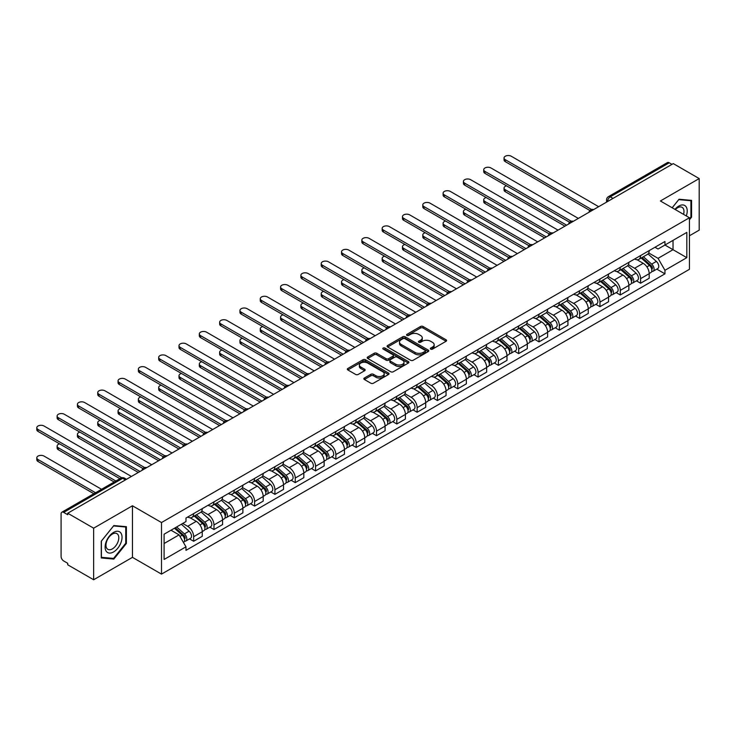 <?xml version="1.0" encoding="UTF-8"?>
<svg xmlns="http://www.w3.org/2000/svg" width="736" height="736" viewBox="0 0 736 736"><rect width="100%" height="100%" fill="white"/><g stroke="black" fill="none" stroke-linecap="round" stroke-linejoin="round"><path stroke-width="1.1" d="M430.707 349.112A1.27 0.727 0 0 0 432.501 349.112L446.08 341.274A1.803 1.04 0 0 0 446.614 340.529A1.803 1.04 0 0 0 446.08 339.793L423.071 326.508A1.803 1.04 0 0 0 420.514 326.508L406.934 334.356A1.27 0.727 0 0 0 406.566 334.871A1.27 0.727 0 0 0 406.934 335.386A1.27 0.727 0 0 0 408.719 335.386L410.486 334.374A5.787 3.34 0 0 1 418.664 334.374L420.578 335.478A5.787 3.34 0 0 1 422.271 337.842A5.787 3.34 0 0 1 420.578 340.198L418.821 341.219A1.27 0.727 0 0 0 418.453 341.734A1.27 0.727 0 0 0 418.821 342.249A1.27 0.727 0 0 0 420.615 342.249L422.372 341.237A5.787 3.34 0 0 1 430.551 341.237L432.464 342.341A5.787 3.34 0 0 1 434.157 344.706A5.787 3.34 0 0 1 432.464 347.061L430.707 348.082A1.27 0.727 0 0 0 430.339 348.597A1.27 0.727 0 0 0 430.707 349.112L430.707 348.082M364.403 378.019A1.803 1.04 0 0 0 363.869 378.764A1.803 1.04 0 0 0 364.403 379.5L370.852 383.226A1.803 1.04 0 0 0 373.41 383.226L388.498 374.514A1.803 1.04 0 0 0 389.022 373.778A1.803 1.04 0 0 0 388.498 373.042L365.488 359.757A1.803 1.04 0 0 0 362.931 359.757L347.843 368.469A1.803 1.04 0 0 0 347.318 369.205A1.803 1.04 0 0 0 347.843 369.941L355.644 374.44A1.803 1.04 0 0 0 358.202 374.44L364.651 370.714A1.803 1.04 0 0 0 365.185 369.978A1.803 1.04 0 0 0 364.651 369.242L360.787 367.006A4.839 2.788 0 0 1 359.37 365.038A4.839 2.788 0 0 1 362.36 362.452A4.839 2.788 0 0 1 367.632 363.06L382.775 371.809A4.839 2.788 0 0 1 384.192 373.778A4.839 2.788 0 0 1 381.202 376.363A4.839 2.788 0 0 1 375.94 375.756L373.41 374.293A1.803 1.04 0 0 0 370.852 374.293L364.403 378.019L364.403 379.5L370.852 375.802L370.852 374.293M161.497 522.542L132.452 505.779L93.647 528.181L67.73 513.222L673.284 163.604L699.2 178.572L660.394 200.974L689.43 217.746L161.497 522.542L161.497 574.117L689.43 269.321L689.43 217.746M410.605 360.272A1.803 1.04 0 0 0 413.163 360.272L428.251 351.569A1.803 1.04 0 0 0 428.775 350.824A1.803 1.04 0 0 0 428.251 350.088L405.242 336.803A1.803 1.04 0 0 0 402.684 336.803L387.596 345.515A1.803 1.04 0 0 0 387.072 346.251A1.803 1.04 0 0 0 387.596 346.987L410.605 360.272M383.695 349.388A1.27 0.727 0 0 1 384.983 349.563L384.983 348.064L408.37 361.569A1.803 1.04 0 0 1 408.903 362.305A1.803 1.04 0 0 1 408.37 363.041L393.291 371.754A1.803 1.04 0 0 1 390.733 371.754L367.724 358.469L367.724 356.988A1.803 1.04 0 0 0 367.19 357.733A1.803 1.04 0 0 0 367.724 358.469M367.724 356.988L374.182 353.262A1.803 1.04 0 0 1 376.731 353.262L386.069 358.653A1.803 1.04 0 0 0 388.626 358.653L392.904 356.178A1.803 1.04 0 0 0 393.438 355.442A1.803 1.04 0 0 0 392.904 354.706L383.189 349.094A1.27 0.727 0 0 1 382.821 348.579A1.27 0.727 0 0 1 383.603 347.898A1.27 0.727 0 0 1 384.983 348.064M93.647 528.181L93.647 579.756L67.73 564.797L67.73 563.298L63.692 560.961A3.68 2.125 -120 0 1 61.088 556.453L61.088 513.894A3.68 2.125 -120 0 1 61.852 512.21L120.842 478.152A3.68 2.125 60 0 1 122.691 478.336L63.692 512.394A3.68 2.125 -120 0 0 61.852 512.21M689.43 235.787L699.2 230.147L699.2 178.572M93.647 579.756L132.452 557.354L161.497 574.117M67.73 513.222L67.73 514.722L63.692 512.394M612.987 198.416L610.254 196.843A3.68 2.125 60 0 0 608.414 196.659L667.405 162.601A3.68 2.125 60 0 1 669.245 162.785L610.254 196.843A3.68 2.125 120 0 0 607.651 201.351L607.651 201.498M671.986 164.358L669.245 162.785M640.596 255.558A8.473 4.894 60 0 1 638.848 259.366L647.441 254.398A8.473 4.894 -120 0 0 649.189 250.599M628.397 264.684L634.607 268.263A8.473 4.894 60 0 1 640.596 278.64L649.189 273.682A8.473 4.894 -120 0 0 643.2 263.304L637.054 259.753M649.189 273.682L649.189 278.263L640.596 283.231L636.474 280.848M638.848 259.366A8.473 4.894 60 0 1 634.671 258.98M640.596 278.64L640.596 283.231M620.282 267.288A8.473 4.894 60 0 1 618.525 271.087L627.127 266.128A8.473 4.894 -120 0 0 628.875 262.329M616.161 292.578L620.282 294.961L628.875 289.993L628.875 285.412A8.473 4.894 -120 0 0 622.886 275.034L616.731 271.483M618.525 271.087A8.473 4.894 60 0 1 614.358 270.71M608.083 276.414L614.293 279.993A8.473 4.894 60 0 1 620.282 290.37L620.282 294.961M599.969 279.018A8.473 4.894 60 0 1 598.212 282.817L606.804 277.858A8.473 4.894 -120 0 0 608.562 274.059M595.847 304.308L599.969 306.682L608.562 301.723L608.562 297.142A8.473 4.894 -120 0 0 602.572 286.764L596.418 283.213M598.212 282.817A8.473 4.894 60 0 1 594.044 282.44M587.77 288.144L593.98 291.723A8.473 4.894 60 0 1 599.969 302.1L599.969 306.682M579.655 290.748A8.473 4.894 60 0 1 577.898 294.547L586.491 289.588A8.473 4.894 -120 0 0 588.248 285.789M575.534 316.038L579.655 318.412L588.248 313.453L588.248 308.862A8.473 4.894 -120 0 0 582.259 298.494L576.104 294.943M577.898 294.547A8.473 4.894 60 0 1 573.73 294.17M567.456 299.865L573.666 303.453A8.473 4.894 60 0 1 579.655 313.83L579.655 318.412M559.332 302.478A8.473 4.894 60 0 1 557.584 306.277L566.177 301.318A8.473 4.894 -120 0 0 567.934 297.51M555.22 327.768L559.332 330.142L567.934 325.183L567.934 320.592A8.473 4.894 -120 0 0 561.945 310.224L555.79 306.664M557.584 306.277A8.473 4.894 60 0 1 553.408 305.9M547.142 311.595L553.343 315.183A8.473 4.894 60 0 1 559.332 325.56L559.332 330.142M539.019 314.208A8.473 4.894 60 0 1 537.271 318.007L545.864 313.048A8.473 4.894 -120 0 0 547.612 309.24M534.897 339.498L539.019 341.872L547.621 336.913L547.621 332.322A8.473 4.894 -120 0 0 541.622 321.945L535.477 318.394M537.271 318.007A8.473 4.894 60 0 1 533.094 317.621M526.82 323.325L533.03 326.913A8.473 4.894 60 0 1 539.019 337.29L539.019 341.872M518.705 325.938A8.473 4.894 60 0 1 516.948 329.737L525.55 324.778A8.473 4.894 -120 0 0 527.298 320.97M514.584 351.219L518.705 353.602L527.298 348.643L527.298 344.052A8.473 4.894 -120 0 0 521.309 333.675L515.163 330.124M516.948 329.737A8.473 4.894 60 0 1 512.78 329.351M506.506 335.055L512.716 338.643A8.473 4.894 60 0 1 518.705 349.011L518.705 353.602M498.392 337.658A8.473 4.894 60 0 1 496.634 341.467L505.227 336.499A8.473 4.894 -120 0 0 506.984 332.7M494.27 362.949L498.392 365.332L506.984 360.373L506.984 355.782A8.473 4.894 -120 0 0 500.995 345.405L494.84 341.854M496.634 341.467A8.473 4.894 60 0 1 492.467 341.081M486.192 346.785L492.402 350.373A8.473 4.894 60 0 1 498.392 360.741L498.392 365.332M478.078 349.388A8.473 4.894 60 0 1 476.321 353.197L484.914 348.229A8.473 4.894 -120 0 0 486.671 344.43M473.956 374.679L478.078 377.062L486.671 372.094L486.671 367.512A8.473 4.894 -120 0 0 480.682 357.135L474.527 353.584M476.321 353.197A8.473 4.894 60 0 1 472.153 352.811M465.879 358.515L472.089 362.094A8.473 4.894 60 0 1 478.078 372.471L478.078 377.062M457.764 361.118A8.473 4.894 60 0 1 456.007 364.927L464.6 359.959A8.473 4.894 -120 0 0 466.357 356.16M453.643 386.409L457.764 388.792L466.357 383.824L466.357 379.242A8.473 4.894 -120 0 0 460.368 368.865L454.213 365.314M456.007 364.927A8.473 4.894 60 0 1 451.84 364.541M445.565 370.245L451.766 373.824A8.473 4.894 60 0 1 457.764 384.201L457.764 388.792M437.442 372.848A8.473 4.894 60 0 1 435.694 376.648L444.286 371.689A8.473 4.894 -120 0 0 446.044 367.89M433.32 398.139L437.442 400.522L446.044 395.554L446.044 390.972A8.473 4.894 -120 0 0 440.045 380.595L433.9 377.044M435.694 376.648A8.473 4.894 60 0 1 431.517 376.271M425.242 381.975L431.452 385.554A8.473 4.894 60 0 1 437.442 395.931L437.442 400.522M417.128 384.578A8.473 4.894 60 0 1 415.371 388.378L423.973 383.419A8.473 4.894 -120 0 0 425.721 379.62M413.006 409.869L417.128 412.243L425.721 407.284L425.721 402.702A8.473 4.894 -120 0 0 419.732 392.325L413.586 388.774M415.371 388.378A8.473 4.894 60 0 1 411.203 388.001M404.929 393.705L411.139 397.284A8.473 4.894 60 0 1 417.128 407.661L417.128 412.243M396.814 396.308A8.473 4.894 60 0 1 395.057 400.108L403.659 395.149A8.473 4.894 -120 0 0 405.407 391.35M392.693 421.599L396.814 423.973L405.407 419.014L405.407 414.423A8.473 4.894 -120 0 0 399.418 404.055L393.263 400.504M395.057 400.108A8.473 4.894 60 0 1 390.89 399.731M384.615 405.426L390.825 409.014A8.473 4.894 60 0 1 396.814 419.391L396.814 423.973M376.501 408.038A8.473 4.894 60 0 1 374.744 411.838L383.336 406.879A8.473 4.894 -120 0 0 385.094 403.07M372.379 433.329L376.501 435.703L385.094 430.744L385.094 426.153A8.473 4.894 -120 0 0 379.104 415.785L372.95 412.224M374.744 411.838A8.473 4.894 60 0 1 370.576 411.461M364.302 417.156L370.512 420.744A8.473 4.894 60 0 1 376.501 431.121L376.501 435.703M356.187 419.768A8.473 4.894 60 0 1 354.43 423.568L363.023 418.609A8.473 4.894 -120 0 0 364.78 414.8M352.066 445.05L356.187 447.433L364.78 442.474L364.78 437.883A8.473 4.894 -120 0 0 358.791 427.506L352.636 423.954M354.43 423.568A8.473 4.894 60 0 1 350.262 423.182M343.988 428.886L350.189 432.474A8.473 4.894 60 0 1 356.187 442.851L356.187 447.433M335.864 431.498A8.473 4.894 60 0 1 334.116 435.298L342.709 430.339A8.473 4.894 -120 0 0 344.466 426.53M331.752 456.78L335.864 459.163L344.466 454.204L344.466 449.613A8.473 4.894 -120 0 0 338.477 439.236L332.322 435.684M334.116 435.298A8.473 4.894 60 0 1 329.94 434.912M323.674 440.616L329.875 444.204A8.473 4.894 60 0 1 335.864 454.572L335.864 459.163M315.551 443.219A8.473 4.894 60 0 1 313.803 447.028L322.396 442.06A8.473 4.894 -120 0 0 324.144 438.26M311.429 468.51L315.551 470.893L324.144 465.925L324.144 461.343A8.473 4.894 -120 0 0 318.154 450.966L312.009 447.414M313.803 447.028A8.473 4.894 60 0 1 309.626 446.642M303.352 452.346L309.562 455.934A8.473 4.894 60 0 1 315.551 466.302L315.551 470.893M295.237 454.949A8.473 4.894 60 0 1 293.48 458.758L302.082 453.79A8.473 4.894 -120 0 0 303.83 449.99M291.116 480.24L295.237 482.623L303.83 477.655L303.83 473.073A8.473 4.894 -120 0 0 297.841 462.696L291.686 459.144M293.48 458.758A8.473 4.894 60 0 1 289.312 458.372M283.038 464.076L289.248 467.654A8.473 4.894 60 0 1 295.237 478.032L295.237 482.623M274.924 466.679A8.473 4.894 60 0 1 273.166 470.488L281.759 465.52A8.473 4.894 -120 0 0 283.516 461.72M270.802 491.97L274.924 494.353L283.516 489.385L283.516 484.803A8.473 4.894 -120 0 0 277.527 474.426L271.372 470.874M273.166 470.488A8.473 4.894 60 0 1 268.999 470.102M262.724 475.806L268.934 479.384A8.473 4.894 60 0 1 274.924 489.762L274.924 494.353M254.61 478.409A8.473 4.894 60 0 1 252.853 482.209L261.446 477.25A8.473 4.894 -120 0 0 263.203 473.45M250.488 503.7L254.61 506.083L263.203 501.115L263.203 496.533A8.473 4.894 -120 0 0 257.214 486.156L251.059 482.604M252.853 482.209A8.473 4.894 60 0 1 248.685 481.832M242.411 487.536L248.621 491.114A8.473 4.894 60 0 1 254.61 501.492L254.61 506.083M234.287 490.139A8.473 4.894 60 0 1 232.539 493.939L241.132 488.98A8.473 4.894 -120 0 0 242.889 485.18M230.175 515.43L234.296 517.804L242.889 512.845L242.889 508.263A8.473 4.894 -120 0 0 236.9 497.886L230.745 494.334M232.539 493.939A8.473 4.894 60 0 1 228.362 493.562M222.097 499.266L228.298 502.844A8.473 4.894 60 0 1 234.296 513.222L234.296 517.804M213.974 501.869A8.473 4.894 60 0 1 212.226 505.669L220.818 500.71A8.473 4.894 -120 0 0 222.576 496.901M209.852 527.16L213.974 529.534L222.576 524.575L222.576 519.984A8.473 4.894 -120 0 0 216.577 509.616L210.432 506.064M212.226 505.669A8.473 4.894 60 0 1 208.049 505.292M201.774 510.986L207.984 514.574A8.473 4.894 60 0 1 213.974 524.952L213.974 529.534M193.66 513.599A8.473 4.894 60 0 1 191.903 517.399L200.505 512.44A8.473 4.894 -120 0 0 202.253 508.631M189.538 538.89L193.66 541.264L202.253 536.305L202.253 531.714A8.473 4.894 -120 0 0 196.264 521.336L190.118 517.785M191.903 517.399A8.473 4.894 60 0 1 187.735 517.022M182.721 523.443L187.671 526.304A8.473 4.894 60 0 1 193.66 536.682L193.66 541.264M654.985 247.25L658.048 249.016L686.826 232.401L673.026 240.368L673.026 249.697L658.048 258.345L648.72 252.954M164.1 543.518L179.078 534.879L185.978 546.83L164.1 559.461L164.1 534.198L185.978 521.566L185.978 518.034L664.948 241.5L664.948 245.033L686.826 257.664L664.948 270.296L658.048 258.345M686.826 232.401L686.826 257.664M185.978 546.83L185.978 550.362L664.948 273.829L664.948 270.296M689.43 219.806L691.582 217.138L691.582 200.376L679.015 199.254L672.17 207.773M132.452 505.779L132.452 557.354M101.264 557.952L113.832 559.075L126.399 543.444L126.399 526.682L113.832 525.559L101.264 541.199L101.264 557.952M179.078 534.879L171 530.214M656.788 269.118L664.948 273.829M690.929 216.761L691.582 217.138M112.507 558.311L113.832 559.075M125.746 543.067L126.399 543.444M431.213 349.287L432.464 348.57A5.787 3.34 0 0 0 434.157 346.205L434.157 344.706M422.271 337.842L422.271 339.342A5.787 3.34 0 0 1 420.578 341.706L419.327 342.424M446.08 339.793L446.08 341.274L423.071 328.017A1.803 1.04 0 0 0 420.514 328.017L407.44 335.561M428.223 351.578L405.242 338.312A1.803 1.04 0 0 0 402.684 338.312L387.624 347.006M425.049 351.348A1.27 0.727 0 0 0 425.426 350.824A1.27 0.727 0 0 0 425.049 350.308L404.855 338.652A1.27 0.727 0 0 0 403.07 338.652L401.212 339.719A5.787 3.34 0 0 0 399.519 342.084A5.787 3.34 0 0 0 401.212 344.448L415.021 352.415A5.787 3.34 0 0 0 423.2 352.415L425.049 351.348L425.049 352.848A1.27 0.727 0 0 0 425.426 352.332L425.426 350.824M399.519 342.084L399.519 343.583A5.787 3.34 0 0 0 401.212 345.948L401.212 344.448M425.049 352.848L423.2 353.915A5.787 3.34 0 0 1 415.021 353.915L401.212 345.948M367.752 358.478L374.182 354.77L374.182 353.262M393.438 355.442L393.438 356.942A1.803 1.04 0 0 1 392.904 357.687L388.626 360.152A1.803 1.04 0 0 1 386.069 360.152L376.731 354.77A1.803 1.04 0 0 0 374.182 354.77M384.983 349.563L408.351 363.06M395.747 364.237A4.839 2.788 0 0 0 401.019 364.844A4.839 2.788 0 0 0 404.009 362.268A4.839 2.788 0 0 0 402.592 360.29L397.247 357.208A1.803 1.04 0 0 0 394.698 357.208L390.411 359.683A1.803 1.04 0 0 0 389.887 360.419A1.803 1.04 0 0 0 390.411 361.164L395.747 364.237L395.747 365.746A4.839 2.788 0 0 0 401.019 366.353A4.839 2.788 0 0 0 404.009 363.768L404.009 362.268M389.887 360.419L389.887 361.928A1.803 1.04 0 0 0 390.411 362.664L390.411 361.164M395.747 365.746L390.411 362.664M384.192 373.778L384.192 375.286A4.839 2.788 0 0 1 381.202 377.862A4.839 2.788 0 0 1 375.94 377.255L373.41 375.802A1.803 1.04 0 0 0 370.852 375.802M359.37 365.038L359.37 366.537A4.839 2.788 0 0 0 360.787 368.515L360.787 367.006M364.651 369.242L364.651 370.714L360.787 368.515M388.47 374.532L365.488 361.266A1.803 1.04 0 0 0 362.931 361.266L347.87 369.96M641.185 258.014L649.465 265.402A4.6 2.659 60 0 1 650.909 272.513L649.189 273.507M641.406 258.207L645.297 260.452M506.524 185.822A4.232 2.447 -0 0 0 504.05 188.048A4.232 2.447 -0 0 0 505.292 189.768L566.628 225.188M642.022 257.526L651.231 265.751A2.208 1.279 60 0 1 651.93 269.164A2.208 1.279 60 0 1 651.728 269.247M643.402 256.735L651.682 264.123A4.6 2.659 60 0 1 653.126 271.234A4.6 2.659 60 0 1 651.728 271.391M648.011 253.957L656.365 261.409A4.6 2.659 60 0 1 657.809 268.53L653.126 271.234M564.935 226.164L505.292 191.728A4.232 2.447 180 0 1 504.05 189.998L504.05 188.048M589.913 210.505L505.292 161.653A4.232 2.447 180 0 1 504.05 159.924L504.05 157.973A4.232 2.447 -0 0 0 505.292 159.703L591.588 209.521M598.662 206.687L511.281 156.244A4.232 2.447 -0 0 0 506.672 155.71A4.232 2.447 -0 0 0 504.05 157.973M620.871 269.744L629.151 277.122A4.6 2.659 60 0 1 630.596 284.243L628.875 285.237M621.092 269.937L624.984 272.182M486.211 197.552A4.232 2.447 -0 0 0 483.736 199.769A4.232 2.447 -0 0 0 484.978 201.498L546.314 236.918M621.708 269.256L630.918 277.481A2.208 1.279 60 0 1 631.608 280.894A2.208 1.279 60 0 1 631.405 280.977M623.088 268.465L631.359 275.853A4.6 2.659 60 0 1 632.804 282.964A4.6 2.659 60 0 1 631.414 283.112M627.698 265.687L636.051 273.139A4.6 2.659 60 0 1 637.496 280.26L632.804 282.964M544.622 237.894L484.978 203.458A4.232 2.447 180 0 1 483.736 201.728L483.736 199.769M600.558 281.465L608.838 288.852A4.6 2.659 60 0 1 610.282 295.973L608.562 296.967M600.778 281.667L604.67 283.912M465.888 209.282A4.232 2.447 -0 0 0 463.422 211.499A4.232 2.447 -0 0 0 464.664 213.228L526.001 248.639M601.386 280.986L610.604 289.202A2.208 1.279 60 0 1 611.294 292.624A2.208 1.279 60 0 1 611.092 292.707M602.766 280.186L611.046 287.574A4.6 2.659 60 0 1 612.49 294.694A4.6 2.659 60 0 1 611.101 294.842M607.384 277.417L615.738 284.869A4.6 2.659 60 0 1 617.182 291.99L612.49 294.694M524.308 249.624L464.664 215.188A4.232 2.447 180 0 1 463.422 213.458L463.422 211.499M686.302 215.933A11.969 6.909 120 0 0 686.081 206.742A11.969 6.909 120 0 0 674.921 209.364M683.56 214.351A9.062 5.235 120 0 0 683.118 208.27A9.062 5.235 120 0 0 682.097 207.331A9.062 5.235 120 0 0 675.289 209.576M672.198 207.791L678.758 199.631L690.929 200.716L690.929 216.945L689.43 218.813M690.12 200.247L690.929 200.716M120.906 533.048A11.969 6.909 120 0 0 109.342 536.148A11.969 6.909 120 0 0 106.242 551.282A11.969 6.909 120 0 0 117.806 548.191A11.969 6.909 120 0 0 120.906 533.048M117.935 534.575A9.062 5.235 120 0 0 116.914 533.637A9.062 5.235 120 0 0 108.486 537.86A9.062 5.235 120 0 0 106.83 548.384A9.062 5.235 120 0 0 107.852 549.332A9.062 5.235 120 0 0 116.288 545.1A9.062 5.235 120 0 0 117.935 534.575M113.574 558.403L101.393 557.318L101.393 541.08L113.574 525.936L125.746 527.022L125.746 543.251L113.574 558.403M124.945 526.553L125.746 527.022M569.59 222.235L484.978 173.383A4.232 2.447 180 0 1 483.736 171.654L483.736 169.694A4.232 2.447 -0 0 0 484.978 171.424L571.274 221.251M578.349 218.417L490.967 167.964A4.232 2.447 -0 0 0 486.349 167.44A4.232 2.447 -0 0 0 483.736 169.694M549.277 233.965L464.664 185.113A4.232 2.447 180 0 1 463.422 183.384L463.422 181.424A4.232 2.447 -0 0 0 464.664 183.154L550.96 232.981M558.035 230.147L470.654 179.694A4.232 2.447 -0 0 0 466.035 179.17A4.232 2.447 -0 0 0 463.422 181.424M580.244 293.195L588.515 300.582A4.6 2.659 60 0 1 589.959 307.703L588.248 308.697M580.456 293.397L584.356 295.642M445.574 221.012A4.232 2.447 -0 0 0 443.109 223.229A4.232 2.447 -0 0 0 444.351 224.958L505.687 260.369M581.072 292.716L590.29 300.932A2.208 1.279 60 0 1 590.98 304.354A2.208 1.279 60 0 1 590.778 304.428M582.452 291.916L590.732 299.304A4.6 2.659 60 0 1 592.176 306.424A4.6 2.659 60 0 1 590.787 306.572M587.07 289.147L595.424 296.599A4.6 2.659 60 0 1 596.868 303.72L592.176 306.424M503.994 261.354L444.351 226.918A4.232 2.447 180 0 1 443.109 225.188L443.109 223.229M559.921 304.925L568.201 312.312A4.6 2.659 60 0 1 569.646 319.433L567.934 320.427M560.142 305.118L564.043 307.372M425.261 232.732A4.232 2.447 -0 0 0 422.795 234.959A4.232 2.447 -0 0 0 424.028 236.688L485.364 272.099M560.758 304.446L569.968 312.662A2.208 1.279 60 0 1 570.667 316.084A2.208 1.279 60 0 1 570.464 316.158M562.138 303.646L570.418 311.034A4.6 2.659 60 0 1 571.863 318.154A4.6 2.659 60 0 1 570.474 318.302M566.757 300.877L575.101 308.329A4.6 2.659 60 0 1 576.546 315.45L571.863 318.154M483.672 273.074L424.028 238.648A4.232 2.447 180 0 1 422.795 236.918L422.795 234.959M539.608 316.655L547.888 324.042A4.6 2.659 60 0 1 549.332 331.163L547.612 332.157M539.828 316.848L543.729 319.102M404.947 244.462A4.232 2.447 -0 0 0 402.472 246.689A4.232 2.447 -0 0 0 403.714 248.418L465.051 283.829M540.445 316.176L549.654 324.392A2.208 1.279 60 0 1 550.353 327.814A2.208 1.279 60 0 1 550.151 327.888M541.825 315.376L550.105 322.764A4.6 2.659 60 0 1 551.549 329.884A4.6 2.659 60 0 1 550.16 330.032M546.443 312.607L554.788 320.059A4.6 2.659 60 0 1 556.232 327.18L551.549 329.884M463.358 284.804L403.714 250.369A4.232 2.447 180 0 1 402.472 248.639L402.472 246.689M528.963 245.695L444.351 196.843A4.232 2.447 180 0 1 443.109 195.114L443.109 193.154A4.232 2.447 -0 0 0 444.351 194.884L530.647 244.711M537.722 241.877L450.34 191.424A4.232 2.447 -0 0 0 445.722 190.9A4.232 2.447 -0 0 0 443.109 193.154M508.65 257.425L424.028 208.573A4.232 2.447 180 0 1 422.795 206.844L422.795 204.884A4.232 2.447 -0 0 0 424.028 206.614L510.333 256.441M517.408 253.607L430.026 203.154A4.232 2.447 -0 0 0 425.408 202.621A4.232 2.447 -0 0 0 422.795 204.884M488.336 269.155L403.714 220.294A4.232 2.447 180 0 1 402.472 218.564L402.472 216.614A4.232 2.447 -0 0 0 403.714 218.344L490.01 268.171M497.085 265.337L409.704 214.884A4.232 2.447 -0 0 0 405.094 214.351A4.232 2.447 -0 0 0 402.472 216.614M519.294 328.385L527.574 335.772A4.6 2.659 60 0 1 529.018 342.893L527.298 343.887M519.515 328.578L523.406 330.832M384.634 256.192A4.232 2.447 -0 0 0 382.159 258.419A4.232 2.447 -0 0 0 383.401 260.148L444.737 295.559M520.131 327.906L529.34 336.122A2.208 1.279 60 0 1 530.03 339.535A2.208 1.279 60 0 1 529.828 339.618M521.511 327.106L529.782 334.494A4.6 2.659 60 0 1 531.236 341.614A4.6 2.659 60 0 1 529.837 341.762M526.12 324.337L534.474 331.789A4.6 2.659 60 0 1 535.918 338.91L531.236 341.614M443.044 296.534L383.401 262.099A4.232 2.447 180 0 1 382.159 260.369L382.159 258.419M468.013 280.876L383.401 232.024A4.232 2.447 180 0 1 382.159 230.294L382.159 228.344A4.232 2.447 -0 0 0 383.401 230.074L469.697 279.892M476.772 277.067L389.39 226.614A4.232 2.447 -0 0 0 384.772 226.081A4.232 2.447 -0 0 0 382.159 228.344M498.98 340.115L507.26 347.502A4.6 2.659 60 0 1 508.705 354.623L506.984 355.608M499.201 340.308L503.093 342.562M364.311 267.922A4.232 2.447 -0 0 0 361.845 270.149A4.232 2.447 -0 0 0 363.087 271.878L424.424 307.289M499.818 339.627L509.027 347.852A2.208 1.279 60 0 1 509.717 351.265A2.208 1.279 60 0 1 509.514 351.348M501.188 338.836L509.468 346.224A4.6 2.659 60 0 1 510.913 353.344A4.6 2.659 60 0 1 509.524 353.492M505.807 336.067L514.16 343.519A4.6 2.659 60 0 1 515.605 350.63L510.913 353.344M422.731 308.264L363.087 273.829A4.232 2.447 180 0 1 361.845 272.099L361.845 270.149M447.7 292.606L363.087 243.754A4.232 2.447 180 0 1 361.845 242.024L361.845 240.074A4.232 2.447 -0 0 0 363.087 241.804L449.383 291.622M456.458 288.788L369.076 238.344A4.232 2.447 -0 0 0 364.458 237.811A4.232 2.447 -0 0 0 361.845 240.074M478.667 351.845L486.938 359.232A4.6 2.659 60 0 1 488.391 366.344L486.671 367.338M478.878 352.038L482.779 354.292M343.997 279.652A4.232 2.447 -0 0 0 341.532 281.879A4.232 2.447 -0 0 0 342.774 283.608L404.11 319.019M479.495 351.357L488.713 359.582A2.208 1.279 60 0 1 489.403 362.995A2.208 1.279 60 0 1 489.201 363.078M480.875 350.566L489.155 357.954A4.6 2.659 60 0 1 490.599 365.074A4.6 2.659 60 0 1 489.21 365.222M485.493 347.797L493.847 355.24A4.6 2.659 60 0 1 495.291 362.36L490.599 365.074M402.417 319.994L342.774 285.559A4.232 2.447 180 0 1 341.532 283.829L341.532 281.879M427.386 304.336L342.774 255.484A4.232 2.447 180 0 1 341.532 253.754L341.532 251.804A4.232 2.447 -0 0 0 342.774 253.534L429.07 303.352M436.144 300.518L348.763 250.074A4.232 2.447 -0 0 0 344.144 249.541A4.232 2.447 -0 0 0 341.532 251.804M458.344 363.575L466.624 370.962A4.6 2.659 60 0 1 468.068 378.074L466.357 379.068M458.565 363.768L462.466 366.013M323.684 291.382A4.232 2.447 -0 0 0 321.218 293.6A4.232 2.447 -0 0 0 322.451 295.329L383.787 330.749M459.181 363.087L468.39 371.312A2.208 1.279 60 0 1 469.09 374.725A2.208 1.279 60 0 1 468.887 374.808M460.561 362.296L468.841 369.684A4.6 2.659 60 0 1 470.286 376.795A4.6 2.659 60 0 1 468.896 376.952M465.18 359.518L473.524 366.97A4.6 2.659 60 0 1 474.978 374.09L470.286 376.795M382.094 331.724L322.451 297.289A4.232 2.447 180 0 1 321.218 295.559L321.218 293.6M407.072 316.066L322.451 267.214A4.232 2.447 180 0 1 321.218 265.484L321.218 263.534A4.232 2.447 -0 0 0 322.451 265.254L408.756 315.082M415.831 312.248L328.449 261.804A4.232 2.447 -0 0 0 323.831 261.271A4.232 2.447 -0 0 0 321.218 263.534M438.03 375.296L446.31 382.683A4.6 2.659 60 0 1 447.755 389.804L446.034 390.798M438.251 375.498L442.152 377.743M303.37 303.112A4.232 2.447 -0 0 0 300.895 305.33A4.232 2.447 -0 0 0 302.137 307.059L363.474 342.47M438.868 374.817L448.077 383.042A2.208 1.279 60 0 1 448.776 386.455A2.208 1.279 60 0 1 448.574 386.538M440.248 374.026L448.528 381.404A4.6 2.659 60 0 1 449.972 388.525A4.6 2.659 60 0 1 448.583 388.672M444.866 371.248L453.21 378.7A4.6 2.659 60 0 1 454.655 385.82L449.972 388.525M361.781 343.454L302.137 309.019A4.232 2.447 180 0 1 300.895 307.289L300.895 305.33M386.759 327.796L302.137 278.944A4.232 2.447 180 0 1 300.895 277.214L300.895 275.255A4.232 2.447 -0 0 0 302.137 276.984L388.442 326.812M395.508 323.978L308.126 273.525A4.232 2.447 -0 0 0 303.517 273.001A4.232 2.447 -0 0 0 300.895 275.255M417.717 387.026L425.997 394.413A4.6 2.659 60 0 1 427.441 401.534L425.721 402.528M417.938 387.228L421.829 389.473M283.056 314.842A4.232 2.447 -0 0 0 280.582 317.06A4.232 2.447 -0 0 0 281.824 318.789L343.16 354.2M418.554 386.547L427.763 394.763A2.208 1.279 60 0 1 428.453 398.185A2.208 1.279 60 0 1 428.26 398.268M419.934 385.747L428.205 393.134A4.6 2.659 60 0 1 429.658 400.255A4.6 2.659 60 0 1 428.26 400.402M424.543 382.978L432.897 390.43A4.6 2.659 60 0 1 434.341 397.55L429.658 400.255M341.467 355.184L281.824 320.749A4.232 2.447 180 0 1 280.582 319.019L280.582 317.06M366.445 339.526L281.824 290.674A4.232 2.447 180 0 1 280.582 288.944L280.582 286.985A4.232 2.447 -0 0 0 281.824 288.714L368.12 338.542M375.194 335.708L287.813 285.255A4.232 2.447 -0 0 0 283.194 284.731A4.232 2.447 -0 0 0 280.582 286.985M397.403 398.756L405.683 406.143A4.6 2.659 60 0 1 407.128 413.264L405.407 414.258M397.624 398.958L401.516 401.203M262.743 326.572A4.232 2.447 -0 0 0 260.268 328.79A4.232 2.447 -0 0 0 261.51 330.519L322.846 365.93M398.24 398.277L407.45 406.493A2.208 1.279 60 0 1 408.14 409.915A2.208 1.279 60 0 1 407.937 409.989M399.611 397.477L407.891 404.864A4.6 2.659 60 0 1 409.336 411.985A4.6 2.659 60 0 1 407.946 412.132M404.23 394.708L412.583 402.16A4.6 2.659 60 0 1 414.028 409.28L409.336 411.985M321.154 366.905L261.51 332.479A4.232 2.447 180 0 1 260.268 330.749L260.268 328.79M346.122 351.256L261.51 302.404A4.232 2.447 180 0 1 260.268 300.674L260.268 298.715A4.232 2.447 -0 0 0 261.51 300.444L347.806 350.272M354.881 347.438L267.499 296.985A4.232 2.447 -0 0 0 262.881 296.461A4.232 2.447 -0 0 0 260.268 298.715M377.09 410.486L385.36 417.873A4.6 2.659 60 0 1 386.814 424.994L385.094 425.988M377.301 410.679L381.202 412.933M242.42 338.293A4.232 2.447 -0 0 0 239.954 340.52A4.232 2.447 -0 0 0 241.196 342.249L302.533 377.66M377.918 410.007L387.136 418.223A2.208 1.279 60 0 1 387.826 421.645A2.208 1.279 60 0 1 387.624 421.719M379.298 409.207L387.578 416.594A4.6 2.659 60 0 1 389.022 423.715A4.6 2.659 60 0 1 387.633 423.862M383.916 406.438L392.27 413.89A4.6 2.659 60 0 1 393.714 421.01L389.022 423.715M300.84 378.635L241.196 344.2A4.232 2.447 180 0 1 239.954 342.479L239.954 340.52M325.809 362.986L241.196 314.125A4.232 2.447 180 0 1 239.954 312.404L239.954 310.445A4.232 2.447 -0 0 0 241.196 312.174L327.492 362.002M334.567 359.168L247.186 308.715A4.232 2.447 -0 0 0 242.567 308.182A4.232 2.447 -0 0 0 239.954 310.445M356.767 422.216L365.047 429.603A4.6 2.659 60 0 1 366.491 436.724L364.78 437.718M356.988 422.409L360.888 424.663M222.106 350.023A4.232 2.447 -0 0 0 219.641 352.25A4.232 2.447 -0 0 0 220.883 353.979L282.219 389.39M357.604 421.737L366.813 429.953A2.208 1.279 60 0 1 367.512 433.375A2.208 1.279 60 0 1 367.31 433.449M358.984 420.937L367.264 428.324A4.6 2.659 60 0 1 368.708 435.445A4.6 2.659 60 0 1 367.319 435.592M363.602 418.168L371.947 425.62A4.6 2.659 60 0 1 373.4 432.74L368.708 435.445M280.517 390.365L220.883 355.93A4.232 2.447 180 0 1 219.641 354.2L219.641 352.25M305.495 374.707L220.883 325.855A4.232 2.447 180 0 1 219.641 324.125L219.641 322.175A4.232 2.447 -0 0 0 220.883 323.904L307.179 373.732M314.254 370.898L226.872 320.445A4.232 2.447 -0 0 0 222.254 319.912A4.232 2.447 -0 0 0 219.641 322.175M336.453 433.946L344.733 441.333A4.6 2.659 60 0 1 346.178 448.454L344.457 449.438M336.674 434.139L340.575 436.393M201.793 361.753A4.232 2.447 -0 0 0 199.318 363.98A4.232 2.447 -0 0 0 200.56 365.709L261.896 401.12M337.29 433.467L346.5 441.683A2.208 1.279 60 0 1 347.199 445.096A2.208 1.279 60 0 1 346.996 445.179M338.67 432.667L346.95 440.054A4.6 2.659 60 0 1 348.395 447.175A4.6 2.659 60 0 1 347.006 447.322M343.289 429.898L351.633 437.35A4.6 2.659 60 0 1 353.078 444.47L348.395 447.175M260.204 402.095L200.56 367.66A4.232 2.447 180 0 1 199.318 365.93L199.318 363.98M285.182 386.437L200.56 337.585A4.232 2.447 180 0 1 199.318 335.855L199.318 333.905A4.232 2.447 -0 0 0 200.56 335.634L286.865 385.452M293.931 382.619L206.549 332.175A4.232 2.447 -0 0 0 201.94 331.642A4.232 2.447 -0 0 0 199.318 333.905M316.14 445.676L324.42 453.063A4.6 2.659 60 0 1 325.864 460.184L324.144 461.168M316.36 445.869L320.252 448.123M181.479 373.483A4.232 2.447 -0 0 0 179.004 375.71A4.232 2.447 -0 0 0 180.246 377.439L241.583 412.85M316.977 445.188L326.186 453.413A2.208 1.279 60 0 1 326.885 456.826A2.208 1.279 60 0 1 326.683 456.909M318.357 444.397L326.637 451.784A4.6 2.659 60 0 1 328.081 458.905A4.6 2.659 60 0 1 326.692 459.052M322.966 441.628L331.32 449.08A4.6 2.659 60 0 1 332.764 456.191L328.081 458.905M239.89 413.825L180.246 379.39A4.232 2.447 180 0 1 179.004 377.66L179.004 375.71M264.868 398.167L180.246 349.315A4.232 2.447 180 0 1 179.004 347.585L179.004 345.635A4.232 2.447 -0 0 0 180.246 347.364L266.542 397.182M273.617 394.349L186.236 343.905A4.232 2.447 -0 0 0 181.626 343.372A4.232 2.447 -0 0 0 179.004 345.635M295.826 457.406L304.106 464.793A4.6 2.659 60 0 1 305.55 471.905L303.83 472.898M296.047 457.599L299.938 459.844M161.166 385.213A4.232 2.447 -0 0 0 158.691 387.44A4.232 2.447 -0 0 0 159.933 389.169L221.269 424.58M296.663 456.918L305.872 465.143A2.208 1.279 60 0 1 306.562 468.556A2.208 1.279 60 0 1 306.36 468.639M298.043 456.127L306.314 463.514A4.6 2.659 60 0 1 307.758 470.635A4.6 2.659 60 0 1 306.369 470.782M302.652 453.358L311.006 460.8A4.6 2.659 60 0 1 312.45 467.921L307.758 470.635M219.576 425.555L159.933 391.12A4.232 2.447 180 0 1 158.691 389.39L158.691 387.44M244.545 409.897L159.933 361.045A4.232 2.447 180 0 1 158.691 359.315L158.691 357.365A4.232 2.447 -0 0 0 159.933 359.094L246.229 408.912M253.304 406.079L165.922 355.635A4.232 2.447 -0 0 0 161.304 355.102A4.232 2.447 -0 0 0 158.691 357.365M275.512 469.136L283.792 476.514A4.6 2.659 60 0 1 285.237 483.635L283.516 484.628M275.733 469.329L279.625 471.574M140.843 396.943A4.232 2.447 -0 0 0 138.377 399.16A4.232 2.447 -0 0 0 139.619 400.89L200.956 436.31M276.35 468.648L285.559 476.873A2.208 1.279 60 0 1 286.249 480.286A2.208 1.279 60 0 1 286.046 480.369M277.72 467.857L286 475.244A4.6 2.659 60 0 1 287.445 482.356A4.6 2.659 60 0 1 286.056 482.503M282.339 465.078L290.692 472.53A4.6 2.659 60 0 1 292.137 479.651L287.445 482.356M199.263 437.285L139.619 402.85A4.232 2.447 180 0 1 138.377 401.12L138.377 399.16M224.232 421.627L139.619 372.775A4.232 2.447 180 0 1 138.377 371.045L138.377 369.086A4.232 2.447 -0 0 0 139.619 370.815L225.915 420.642M232.99 417.809L145.608 367.365A4.232 2.447 -0 0 0 140.99 366.832A4.232 2.447 -0 0 0 138.377 369.086M255.199 480.856L263.47 488.244A4.6 2.659 60 0 1 264.914 495.365L263.203 496.358M255.41 481.059L259.311 483.304M120.529 408.673A4.232 2.447 -0 0 0 118.064 410.89A4.232 2.447 -0 0 0 119.306 412.62L180.642 448.031M256.027 480.378L265.245 488.594A2.208 1.279 60 0 1 265.935 492.016A2.208 1.279 60 0 1 265.733 492.099M257.407 479.587L265.687 486.965A4.6 2.659 60 0 1 267.131 494.086A4.6 2.659 60 0 1 265.742 494.233M262.025 476.808L270.379 484.26A4.6 2.659 60 0 1 271.823 491.381L267.131 494.086M178.949 449.015L119.306 414.58A4.232 2.447 180 0 1 118.064 412.85L118.064 410.89M203.918 433.357L119.306 384.505A4.232 2.447 180 0 1 118.064 382.775L118.064 380.816A4.232 2.447 -0 0 0 119.306 382.545L205.602 432.372M212.676 429.539L125.295 379.086A4.232 2.447 -0 0 0 120.676 378.562A4.232 2.447 -0 0 0 118.064 380.816M234.876 492.586L243.156 499.974A4.6 2.659 60 0 1 244.6 507.095L242.889 508.088M235.097 492.789L238.998 495.034M100.216 420.403A4.232 2.447 -0 0 0 97.75 422.62A4.232 2.447 -0 0 0 98.983 424.35L160.319 459.761M235.713 492.108L244.922 500.324A2.208 1.279 60 0 1 245.622 503.746A2.208 1.279 60 0 1 245.419 503.829M237.093 491.308L245.373 498.695A4.6 2.659 60 0 1 246.818 505.816A4.6 2.659 60 0 1 245.428 505.963M241.712 488.538L250.056 495.99A4.6 2.659 60 0 1 251.5 503.111L246.818 505.816M158.626 460.745L98.983 426.31A4.232 2.447 180 0 1 97.75 424.58L97.75 422.62M183.604 445.087L98.983 396.235A4.232 2.447 180 0 1 97.75 394.505L97.75 392.546A4.232 2.447 -0 0 0 98.983 394.275L185.288 444.102M192.363 441.269L104.981 390.816A4.232 2.447 -0 0 0 100.363 390.292A4.232 2.447 -0 0 0 97.75 392.546M214.562 504.316L222.842 511.704A4.6 2.659 60 0 1 224.287 518.825L222.566 519.818M214.783 504.51L218.684 506.764M79.902 432.124A4.232 2.447 -0 0 0 77.427 434.35A4.232 2.447 -0 0 0 78.669 436.08L140.006 471.491M215.4 503.838L224.609 512.054A2.208 1.279 60 0 1 225.308 515.476A2.208 1.279 60 0 1 225.106 515.55M216.78 503.038L225.06 510.425A4.6 2.659 60 0 1 226.504 517.546A4.6 2.659 60 0 1 225.115 517.693M221.398 500.268L229.742 507.72A4.6 2.659 60 0 1 231.187 514.841L226.504 517.546M138.313 472.466L78.669 438.04A4.232 2.447 180 0 1 77.427 436.31L77.427 434.35M163.291 456.817L78.669 407.965A4.232 2.447 180 0 1 77.427 406.235L77.427 404.276A4.232 2.447 -0 0 0 78.669 406.005L164.965 455.832M172.04 452.999L84.658 402.546A4.232 2.447 -0 0 0 80.049 402.022A4.232 2.447 -0 0 0 77.427 404.276M194.249 516.046L202.529 523.434A4.6 2.659 60 0 1 203.973 530.555L202.253 531.548M194.47 516.24L198.361 518.494M59.588 443.854A4.232 2.447 -0 0 0 57.114 446.08A4.232 2.447 -0 0 0 58.356 447.81L115.874 481.022M195.086 515.568L204.295 523.784A2.208 1.279 60 0 1 204.985 527.206A2.208 1.279 60 0 1 204.792 527.28M196.466 514.768L204.737 522.155A4.6 2.659 60 0 1 206.19 529.276A4.6 2.659 60 0 1 204.792 529.423M201.075 511.998L209.429 519.45A4.6 2.659 60 0 1 210.873 526.571L206.19 529.276M114.181 481.997L58.356 449.76A4.232 2.447 180 0 1 57.114 448.031L57.114 446.08M142.977 468.547L58.356 419.686A4.232 2.447 180 0 1 57.114 417.956L57.114 416.006A4.232 2.447 -0 0 0 58.356 417.735L144.652 467.562M151.726 464.729L64.345 414.276A4.232 2.447 -0 0 0 59.726 413.742A4.232 2.447 -0 0 0 57.114 416.006M174.441 528.227L182.215 535.164A4.6 2.659 60 0 1 183.66 542.285L183.43 542.414M174.515 528.181L178.048 530.224M101.55 489.293L44.031 456.081A4.232 2.447 -0 0 0 39.413 455.547A4.232 2.447 -0 0 0 36.8 457.81A4.232 2.447 -0 0 0 38.042 459.54L95.56 492.752M175.278 527.749L183.982 535.514A2.208 1.279 60 0 1 184.672 538.927A2.208 1.279 60 0 1 184.469 539.01M176.649 526.948L184.423 533.885A4.6 2.659 60 0 1 185.868 541.006A4.6 2.659 60 0 1 184.478 541.153M181.341 524.244L189.115 531.18A4.6 2.659 60 0 1 190.56 538.301L185.868 541.006M93.868 493.727L38.042 461.49A4.232 2.447 180 0 1 36.8 459.761L36.8 457.81M119.913 478.685L38.042 431.416A4.232 2.447 180 0 1 36.8 429.686L36.8 427.736A4.232 2.447 -0 0 0 38.042 429.465L121.734 477.784M131.413 476.459L44.031 426.006A4.232 2.447 -0 0 0 39.413 425.472A4.232 2.447 -0 0 0 36.8 427.736M607.78 201.425L607.651 201.351A3.68 2.125 0 0 1 606.574 199.852L606.574 202.124M213.974 524.952L222.576 519.984M234.296 513.222L242.889 508.263M254.61 501.492L263.203 496.533M274.924 489.762L283.516 484.803M295.237 478.032L303.83 473.073M315.551 466.302L324.144 461.343M335.864 454.572L344.466 449.613M356.187 442.851L364.78 437.883M376.501 431.121L385.094 426.153M396.814 419.391L405.407 414.423M417.128 407.661L425.721 402.702M437.442 395.931L446.044 390.972M457.764 384.201L466.357 379.242M478.078 372.471L486.671 367.512M498.392 360.741L506.984 355.782M518.705 349.011L527.298 344.052M539.019 337.29L547.621 332.322M559.332 325.56L567.934 320.592M579.655 313.83L588.248 308.862M599.969 302.1L608.562 297.142M620.282 290.37L628.875 285.412M193.66 536.682L202.253 531.714M187.671 526.304L196.264 521.336M207.984 514.574L216.577 509.616M228.298 502.844L236.9 497.886M248.621 491.114L257.214 486.156M268.934 479.384L277.527 474.426M289.248 467.654L297.841 462.696M309.562 455.934L318.154 450.966M329.875 444.204L338.477 439.236M350.189 432.474L358.791 427.506M370.512 420.744L379.104 415.785M390.825 409.014L399.418 404.055M411.139 397.284L419.732 392.325M431.452 385.554L440.045 380.595M451.766 373.824L460.368 368.865M472.089 362.094L480.682 357.135M492.402 350.373L500.995 345.405M512.716 338.643L521.309 333.675M533.03 326.913L541.622 321.945M553.343 315.183L561.945 310.224M573.666 303.453L582.259 298.494M593.98 291.723L602.572 286.764M614.293 279.993L622.886 275.034M634.607 268.263L643.2 263.304M593.354 209.751A3.68 2.125 120 0 0 591.735 210.689M573.04 221.481A3.68 2.125 120 0 0 571.412 222.419M552.727 233.211A3.68 2.125 120 0 0 551.098 234.149M532.413 244.941A3.68 2.125 120 0 0 530.785 245.879M512.1 256.671A3.68 2.125 120 0 0 510.471 257.609M491.777 268.401A3.68 2.125 120 0 0 490.158 269.339M471.463 280.131A3.68 2.125 120 0 0 469.844 281.069M451.15 291.852A3.68 2.125 120 0 0 449.521 292.799M430.836 303.582A3.68 2.125 120 0 0 429.208 304.52M410.522 315.312A3.68 2.125 120 0 0 408.894 316.25M390.209 327.042A3.68 2.125 120 0 0 388.58 327.98M369.886 338.772A3.68 2.125 120 0 0 368.267 339.71M349.572 350.502A3.68 2.125 120 0 0 347.944 351.44M329.259 362.232A3.68 2.125 120 0 0 327.63 363.17M308.945 373.962A3.68 2.125 120 0 0 307.317 374.9M288.632 385.692A3.68 2.125 120 0 0 287.003 386.63M268.309 397.412A3.68 2.125 120 0 0 266.69 398.351M247.995 409.142A3.68 2.125 120 0 0 246.367 410.081M227.682 420.872A3.68 2.125 120 0 0 226.053 421.811M207.368 432.602A3.68 2.125 120 0 0 205.74 433.541M187.054 444.332A3.68 2.125 120 0 0 185.426 445.271M166.732 456.062A3.68 2.125 120 0 0 165.112 457.001M146.418 467.792A3.68 2.125 120 0 0 144.799 468.731M125.424 479.909L122.691 478.336A3.68 2.125 120 0 1 124.531 478.152A3.68 3.68 0 0 0 120.842 478.152M432.464 348.57L432.464 347.061M418.821 342.249L418.821 341.219M420.578 341.706L420.578 340.198M406.934 335.386L406.934 334.356M420.514 328.017L420.514 326.508M423.071 328.017L423.071 326.508M387.596 346.987L387.596 345.515M402.684 338.312L402.684 336.803M405.242 338.312L405.242 336.803M428.251 351.569L428.251 350.088M415.021 353.915L415.021 352.415M423.2 353.915L423.2 352.415M376.731 354.77L376.731 353.262M386.069 360.152L386.069 358.653M388.626 360.152L388.626 358.653M392.904 357.687L392.904 356.178M408.37 363.041L408.37 361.569M373.41 375.802L373.41 374.293M375.94 377.255L375.94 375.756M347.843 369.941L347.843 368.469M362.931 361.266L362.931 359.757M365.488 361.266L365.488 359.757M388.498 374.514L388.498 373.042M649.465 265.402L646.88 266.892M652.381 268.152L651.553 268.631M656.365 261.409L651.682 264.123M505.292 191.728L505.292 189.768M505.292 159.703L505.292 161.653M629.151 277.122L626.566 278.613M632.068 279.882L631.24 280.361M636.051 273.139L631.359 275.853M484.978 203.458L484.978 201.498M608.838 288.852L606.252 290.343M611.754 291.612L610.926 292.091M615.738 284.869L611.046 287.574M464.664 215.188L464.664 213.228M484.978 171.424L484.978 173.383M464.664 183.154L464.664 185.113M588.515 300.582L585.939 302.073M591.44 303.342L590.612 303.821M595.424 296.599L590.732 299.304M444.351 226.918L444.351 224.958M568.201 312.312L565.625 313.803M571.127 315.072L570.29 315.551M575.101 308.329L570.418 311.034M424.028 238.648L424.028 236.688M547.888 324.042L545.302 325.533M550.804 326.802L549.976 327.281M554.788 320.059L550.105 322.764M403.714 250.369L403.714 248.418M444.351 194.884L444.351 196.843M424.028 206.614L424.028 208.573M403.714 218.344L403.714 220.294M527.574 335.772L524.989 337.263M530.49 338.523L529.662 339.011M534.474 331.789L529.782 334.494M383.401 262.099L383.401 260.148M383.401 230.074L383.401 232.024M507.26 347.502L504.675 348.993M510.177 350.253L509.349 350.732M514.16 343.519L509.468 346.224M363.087 273.829L363.087 271.878M363.087 241.804L363.087 243.754M486.938 359.232L484.362 360.723M489.863 361.983L489.035 362.462M493.847 355.24L489.155 357.954M342.774 285.559L342.774 283.608M342.774 253.534L342.774 255.484M466.624 370.962L464.048 372.453M469.55 373.713L468.712 374.192M473.524 366.97L468.841 369.684M322.451 297.289L322.451 295.329M322.451 265.254L322.451 267.214M446.31 382.683L443.725 384.174M449.227 385.443L448.399 385.922M453.21 378.7L448.528 381.404M302.137 309.019L302.137 307.059M302.137 276.984L302.137 278.944M425.997 394.413L423.412 395.904M428.913 397.173L428.085 397.652M432.897 390.43L428.205 393.134M281.824 320.749L281.824 318.789M281.824 288.714L281.824 290.674M405.683 406.143L403.098 407.634M408.6 408.903L407.772 409.382M412.583 402.16L407.891 404.864M261.51 332.479L261.51 330.519M261.51 300.444L261.51 302.404M385.36 417.873L382.784 419.364M388.286 420.633L387.458 421.112M392.27 413.89L387.578 416.594M241.196 344.2L241.196 342.249M241.196 312.174L241.196 314.125M365.047 429.603L362.471 431.094M367.972 432.363L367.135 432.842M371.947 425.62L367.264 428.324M220.883 355.93L220.883 353.979M220.883 323.904L220.883 325.855M344.733 441.333L342.157 442.824M347.65 444.084L346.822 444.562M351.633 437.35L346.95 440.054M200.56 367.66L200.56 365.709M200.56 335.634L200.56 337.585M324.42 453.063L321.834 454.554M327.336 455.814L326.508 456.292M331.32 449.08L326.637 451.784M180.246 379.39L180.246 377.439M180.246 347.364L180.246 349.315M304.106 464.793L301.521 466.284M307.022 467.544L306.194 468.022M311.006 460.8L306.314 463.514M159.933 391.12L159.933 389.169M159.933 359.094L159.933 361.045M283.792 476.514L281.207 478.004M286.709 479.274L285.881 479.752M290.692 472.53L286 475.244M139.619 402.85L139.619 400.89M139.619 370.815L139.619 372.775M263.47 488.244L260.894 489.734M266.395 491.004L265.567 491.482M270.379 484.26L265.687 486.965M119.306 414.58L119.306 412.62M119.306 382.545L119.306 384.505M243.156 499.974L240.58 501.464M246.082 502.734L245.244 503.212M250.056 495.99L245.373 498.695M98.983 426.31L98.983 424.35M98.983 394.275L98.983 396.235M222.842 511.704L220.257 513.194M225.759 514.464L224.931 514.942M229.742 507.72L225.06 510.425M78.669 438.04L78.669 436.08M78.669 406.005L78.669 407.965M202.529 523.434L199.944 524.924M205.445 526.194L204.617 526.672M209.429 519.45L204.737 522.155M58.356 449.76L58.356 447.81M58.356 417.735L58.356 419.686M182.215 535.164L179.989 536.452M185.132 537.915L184.304 538.402M189.115 531.18L184.423 533.885M38.042 461.49L38.042 459.54M38.042 429.465L38.042 431.416M593.667 209.576A3.68 3.68 0 0 0 588.947 212.299M573.353 221.306A3.68 3.68 0 0 0 568.634 224.029M553.04 233.027A3.68 3.68 0 0 0 548.311 235.759M532.726 244.757A3.68 3.68 0 0 0 527.997 247.489M512.412 256.487A3.68 3.68 0 0 0 507.684 259.219M492.09 268.217A3.68 3.68 0 0 0 487.37 270.949M471.776 279.947A3.68 3.68 0 0 0 467.056 282.679M451.462 291.677A3.68 3.68 0 0 0 446.734 294.4M431.149 303.407A3.68 3.68 0 0 0 426.42 306.13M410.835 315.137A3.68 3.68 0 0 0 406.106 317.86M390.522 326.858A3.68 3.68 0 0 0 385.793 329.59M370.199 338.588A3.68 3.68 0 0 0 365.479 341.32M349.885 350.318A3.68 3.68 0 0 0 345.156 353.05M329.572 362.048A3.68 3.68 0 0 0 324.843 364.78M309.258 373.778A3.68 3.68 0 0 0 304.529 376.51M288.944 385.508A3.68 3.68 0 0 0 284.216 388.231M268.622 397.238A3.68 3.68 0 0 0 263.902 399.961M248.308 408.968A3.68 3.68 0 0 0 243.588 411.691M227.994 420.698A3.68 3.68 0 0 0 223.266 423.421M207.681 432.418A3.68 3.68 0 0 0 202.952 435.151M187.367 444.148A3.68 3.68 0 0 0 182.638 446.881M167.044 455.878A3.68 3.68 0 0 0 162.325 458.611M146.731 467.608A3.68 3.68 0 0 0 142.011 470.341M126.5 479.292L124.531 478.152M608.414 196.659A3.68 3.68 0 0 0 606.574 199.852"/></g></svg>
